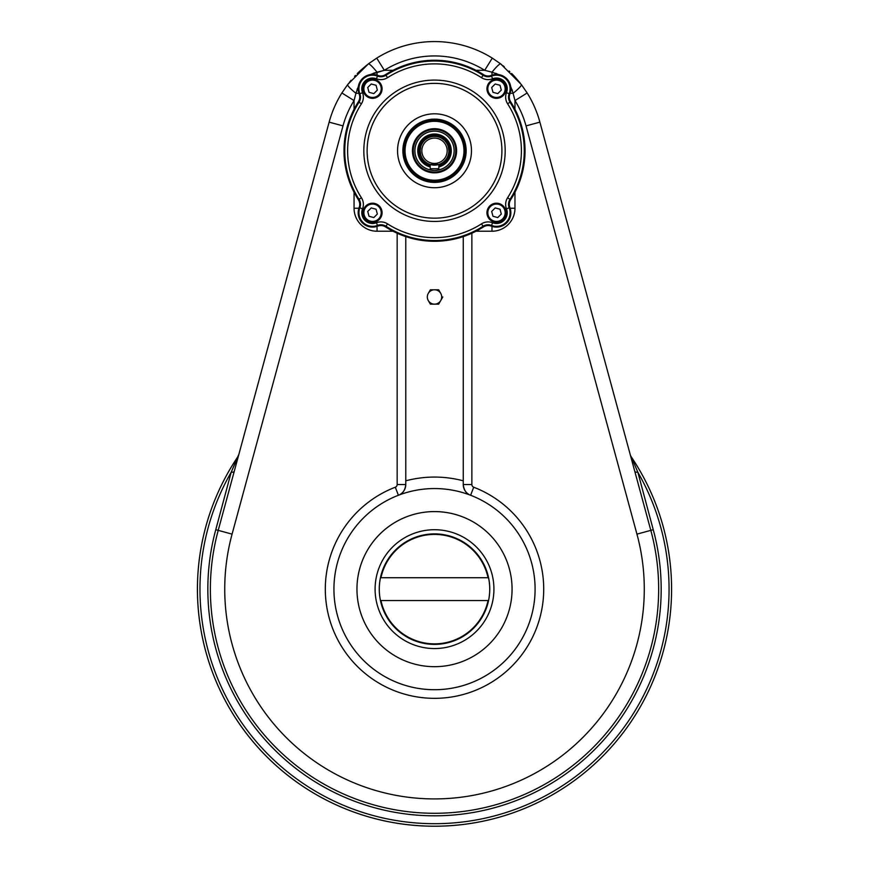 <?xml version="1.0" encoding="UTF-8"?>
<svg xmlns="http://www.w3.org/2000/svg" width="869" height="869" viewBox="0 0 869 869"><rect width="100%" height="100%" fill="white"/><g stroke="black" fill="none" stroke-linecap="round" stroke-linejoin="round"><path stroke-width="1.3" d="M440.735 293.374L438.66 289.779L440.735 293.374A7.18 7.18 0 0 1 434.511 304.15L430.361 304.15L434.511 304.15A7.18 7.18 0 0 0 440.735 300.555L438.66 304.15L434.511 304.15A7.18 7.18 0 0 1 428.287 293.374A7.18 7.18 0 0 1 440.735 293.374A7.18 7.18 0 0 1 440.735 300.555L438.66 304.15L434.511 304.15A7.18 7.18 0 0 1 428.287 293.374L430.361 289.779L438.66 289.779L430.361 289.779L428.287 293.374M428.287 300.555L430.361 304.15L428.287 300.555M442.81 296.959L440.735 300.555L442.81 296.959M488.541 600.544A55.225 55.225 0 0 0 488.541 577.733L488.052 577.733A54.747 54.747 0 0 0 380.97 577.733L380.481 577.733A55.225 55.225 0 0 0 380.481 600.544L380.97 600.544A54.747 54.747 0 0 0 488.052 600.544L488.541 600.544A55.225 55.225 0 0 0 488.541 577.733L488.052 577.733A54.747 54.747 0 0 0 380.97 577.733L380.481 577.733A55.225 55.225 0 0 0 380.481 600.544L488.052 600.544A54.747 54.747 0 0 1 380.97 600.544L488.541 600.544M434.511 533.892A55.247 55.247 0 0 1 482.36 616.762A55.247 55.247 0 0 1 386.662 616.762A55.247 55.247 0 0 1 434.511 533.892A55.247 55.247 0 0 1 482.36 616.762A55.247 55.247 0 0 1 386.662 616.762A55.247 55.247 0 0 1 434.511 533.892M380.481 577.733L488.052 577.733L380.481 577.733M434.511 529.721A59.418 59.418 0 0 1 485.967 618.847A59.418 59.418 0 0 1 383.055 618.847A59.418 59.418 0 0 1 434.511 529.721A59.418 59.418 0 0 1 485.967 618.847A59.418 59.418 0 0 1 383.055 618.847A59.418 59.418 0 0 1 434.511 529.721M434.511 511.591A77.547 77.547 0 0 0 356.963 589.139A77.547 77.547 0 0 0 434.511 666.686A77.547 77.547 0 0 0 512.069 589.139A77.547 77.547 0 0 0 434.511 511.591M434.511 666.686A77.547 77.547 0 0 0 501.674 550.359A77.547 77.547 0 0 0 367.348 550.359A77.547 77.547 0 0 0 434.511 666.686M430.198 166.891A16.696 16.696 0 0 1 420.053 142.429A16.696 16.696 0 0 1 450.631 155.095A16.696 16.696 0 0 1 438.823 166.891M430.198 166.294A16.12 16.12 0 0 1 420.596 142.646A16.12 16.12 0 0 1 445.906 139.377A16.12 16.12 0 0 1 438.823 166.294M503.227 205.996A9.537 9.537 0 0 0 489.747 205.996A9.537 9.537 0 0 0 489.747 219.488A9.537 9.537 0 0 0 503.227 219.488A9.537 9.537 0 0 0 503.227 205.996M497.774 217.554L492.973 216.262L491.68 211.449L495.2 207.93L500.012 209.223L501.294 214.035L497.774 217.554L492.973 216.262L491.68 211.449L495.2 207.93L500.012 209.223L501.294 214.035L497.774 217.554L492.973 216.262L491.68 211.449L495.2 207.93L500.012 209.223L501.294 214.035L497.774 217.554L492.973 216.262L491.68 211.449L495.2 207.93L500.012 209.223L501.294 214.035L497.774 217.554M489.747 219.488A9.537 9.537 0 0 0 505.693 215.208A9.537 9.537 0 0 0 494.016 203.531A9.537 9.537 0 0 0 489.747 219.488M490.355 218.869A8.668 8.668 0 0 0 504.867 214.991A8.668 8.668 0 0 0 494.244 204.367A8.668 8.668 0 0 0 490.355 218.869A8.668 8.668 0 0 0 504.867 214.991A8.668 8.668 0 0 0 494.244 204.367A8.668 8.668 0 0 0 490.355 218.869M379.275 205.996A9.537 9.537 0 0 0 365.795 205.996A9.537 9.537 0 0 0 365.795 219.488A9.537 9.537 0 0 0 379.275 219.488A9.537 9.537 0 0 0 379.275 205.996M373.822 217.554L369.021 216.262L367.728 211.449L371.248 207.93L376.06 209.223L377.342 214.035L373.822 217.554L369.021 216.262L367.728 211.449L371.248 207.93L376.06 209.223L377.342 214.035L373.822 217.554L369.021 216.262L367.728 211.449L371.248 207.93L376.06 209.223L377.342 214.035L373.822 217.554L369.021 216.262L367.728 211.449L371.248 207.93L376.06 209.223L377.342 214.035L373.822 217.554M365.795 219.488A9.537 9.537 0 0 0 381.752 215.208A9.537 9.537 0 0 0 370.075 203.531A9.537 9.537 0 0 0 365.795 219.488M366.403 218.869A8.668 8.668 0 0 0 380.915 214.991A8.668 8.668 0 0 0 370.292 204.367A8.668 8.668 0 0 0 366.403 218.869A8.668 8.668 0 0 0 380.915 214.991A8.668 8.668 0 0 0 370.292 204.367A8.668 8.668 0 0 0 366.403 218.869M379.275 82.055A9.537 9.537 0 0 0 365.795 82.055A9.537 9.537 0 0 0 365.795 95.536A9.537 9.537 0 0 0 379.275 95.536A9.537 9.537 0 0 0 379.275 82.055M373.822 93.602L369.021 92.31L367.728 87.508L371.248 83.989L376.06 85.271L377.342 90.083L373.822 93.602L369.021 92.31L367.728 87.508L371.248 83.989L376.06 85.271L377.342 90.083L373.822 93.602L369.021 92.31L367.728 87.508L371.248 83.989L376.06 85.271L377.342 90.083L373.822 93.602L369.021 92.31L367.728 87.508L371.248 83.989L376.06 85.271L377.342 90.083L373.822 93.602M365.795 95.536A9.537 9.537 0 0 0 381.752 91.256A9.537 9.537 0 0 0 370.075 79.579A9.537 9.537 0 0 0 365.795 95.536M366.403 94.927A8.668 8.668 0 0 0 380.915 91.039A8.668 8.668 0 0 0 370.292 80.415A8.668 8.668 0 0 0 366.403 94.927A8.668 8.668 0 0 0 380.915 91.039A8.668 8.668 0 0 0 370.292 80.415A8.668 8.668 0 0 0 366.403 94.927M503.227 82.055A9.537 9.537 0 0 0 489.747 82.055A9.537 9.537 0 0 0 489.747 95.536A9.537 9.537 0 0 0 503.227 95.536A9.537 9.537 0 0 0 503.227 82.055M497.774 93.602L492.973 92.31L491.68 87.508L495.2 83.989L500.012 85.271L501.294 90.083L497.774 93.602L492.973 92.31L491.68 87.508L495.2 83.989L500.012 85.271L501.294 90.083L497.774 93.602L492.973 92.31L491.68 87.508L495.2 83.989L500.012 85.271L501.294 90.083L497.774 93.602L492.973 92.31L491.68 87.508L495.2 83.989L500.012 85.271L501.294 90.083L497.774 93.602M489.747 95.536A9.537 9.537 0 0 0 505.693 91.256A9.537 9.537 0 0 0 494.016 79.579A9.537 9.537 0 0 0 489.747 95.536M490.355 94.927A8.668 8.668 0 0 0 504.867 91.039A8.668 8.668 0 0 0 494.244 80.415A8.668 8.668 0 0 0 490.355 94.927A8.668 8.668 0 0 0 504.867 91.039A8.668 8.668 0 0 0 494.244 80.415A8.668 8.668 0 0 0 490.355 94.927M358.376 199.718A90.517 90.517 0 0 1 358.376 101.814A90.517 90.517 0 0 0 358.376 199.718A8.625 8.625 0 0 1 359.158 207.517A14.371 14.371 0 0 0 377.765 226.125A8.625 8.625 0 0 1 385.554 226.907L385.554 226.907A90.517 90.517 0 0 0 483.468 226.907L483.468 226.907A90.517 90.517 0 0 1 385.554 226.907A8.625 8.625 0 0 0 377.765 226.125A14.371 14.371 0 0 1 359.158 207.517A8.625 8.625 0 0 0 358.376 199.718M385.554 74.625L385.554 74.625A90.517 90.517 0 0 1 483.468 74.625L483.468 74.625A8.625 8.625 0 0 0 491.267 75.407A14.371 14.371 0 0 1 509.875 94.015A8.625 8.625 0 0 0 510.657 101.814A90.517 90.517 0 0 1 510.646 199.718A90.517 90.517 0 0 0 510.657 101.814A90.517 90.517 0 0 1 510.646 199.718A8.625 8.625 0 0 0 509.875 207.517A14.371 14.371 0 0 1 491.267 226.125A8.625 8.625 0 0 0 483.468 226.907L483.468 226.907A8.625 8.625 0 0 1 491.267 226.125A14.371 14.371 0 0 0 509.875 207.517A8.625 8.625 0 0 1 510.657 199.718A90.517 90.517 0 0 0 510.657 101.814A8.625 8.625 0 0 1 509.875 94.015A8.625 8.625 0 0 0 510.657 101.814A8.625 8.625 0 0 1 509.875 94.015A14.371 14.371 0 0 0 491.267 75.407A8.625 8.625 0 0 1 483.468 74.625A90.517 90.517 0 0 0 385.554 74.625A8.625 8.625 0 0 1 377.765 75.407A14.371 14.371 0 0 0 359.158 94.015A8.625 8.625 0 0 1 358.376 101.814A8.625 8.625 0 0 0 359.158 94.015A8.625 8.625 0 0 1 358.376 101.814A8.625 8.625 0 0 0 359.158 94.015A14.371 14.371 0 0 1 377.765 75.407A8.625 8.625 0 0 0 385.554 74.625L385.554 74.625M509.875 207.517A8.625 8.625 0 0 1 510.657 199.718A8.625 8.625 0 0 0 509.875 207.517M491.267 75.407A8.625 8.625 0 0 1 483.468 74.625A8.625 8.625 0 0 0 491.267 75.407M447.177 150.772A12.666 12.666 0 0 1 428.178 161.743A12.666 12.666 0 0 1 428.178 139.8A12.666 12.666 0 0 1 447.177 150.772A12.666 12.666 0 0 1 428.178 161.743A12.666 12.666 0 0 1 428.178 139.8A12.666 12.666 0 0 1 447.177 150.772M448.849 149.87A14.371 14.371 0 0 1 448.86 149.979L448.882 150.772A14.371 14.371 0 0 1 427.331 163.209A14.371 14.371 0 0 1 427.331 138.323A14.371 14.371 0 0 1 448.882 150.772A14.371 14.371 0 0 1 427.331 163.209A14.371 14.371 0 0 1 427.331 138.323A14.371 14.371 0 0 1 448.882 150.772L448.263 146.611M448.654 148.219L448.328 146.807A14.371 14.371 0 0 0 448.317 146.774L448.317 146.785M448.556 147.708L448.784 149.099A14.371 14.371 0 0 1 448.795 149.153M448.328 146.807L448.882 150.772L448.219 146.459A14.371 14.371 0 0 0 420.802 146.459L420.14 150.772L420.705 154.725A14.371 14.371 0 0 1 420.705 154.736M448.838 151.912L448.784 152.433A14.371 14.371 0 0 0 448.795 152.379L448.556 153.802M448.252 154.986A14.371 14.371 0 0 1 448.241 154.997L448.219 155.073A14.371 14.371 0 0 1 438.823 164.469L438.823 168.727L430.198 168.727L438.823 168.727L438.823 164.469L430.198 164.469L430.198 168.727L430.198 164.469A14.371 14.371 0 0 1 420.802 155.073L420.151 151.304M448.676 153.161L448.784 152.423L448.676 153.161M420.466 153.813L420.172 151.608M420.346 148.371L420.346 148.382A14.371 14.371 0 0 1 420.607 147.165M420.748 146.665L420.14 150.772L420.802 155.073M420.172 151.662A14.371 14.371 0 0 1 420.161 151.554L420.227 152.347M420.477 153.846L420.77 154.943M420.726 146.709L420.172 149.935M460.646 124.636A36.954 36.954 0 0 0 408.376 124.636A36.954 36.954 0 0 0 408.376 176.896A36.954 36.954 0 0 0 460.646 176.896A36.954 36.954 0 0 0 460.646 124.636M482.165 103.118A67.38 67.38 0 0 1 451.956 215.86A67.38 67.38 0 0 1 369.423 133.326A67.38 67.38 0 0 1 482.165 103.118A67.38 67.38 0 0 1 451.956 215.86A67.38 67.38 0 0 1 369.423 133.326A67.38 67.38 0 0 1 482.165 103.118M418.901 166.381A22.073 22.073 0 0 0 455.834 156.485A22.073 22.073 0 0 0 428.797 129.448A22.073 22.073 0 0 0 418.901 166.381A22.073 22.073 0 0 0 455.834 156.485A22.073 22.073 0 0 0 428.797 129.448A22.073 22.073 0 0 0 418.901 166.381M455.345 129.937A29.459 29.459 0 0 1 442.136 179.22A29.459 29.459 0 0 1 406.062 143.146A29.459 29.459 0 0 1 455.345 129.937A29.459 29.459 0 0 1 455.345 171.595A29.459 29.459 0 0 1 413.687 171.595A29.459 29.459 0 0 1 413.687 129.937A29.459 29.459 0 0 1 455.345 129.937M385.662 74.788A90.333 90.333 0 0 1 483.37 74.788L483.055 75.266A89.757 89.757 0 0 0 385.966 75.266L385.662 74.788A8.809 8.809 0 0 1 377.689 75.581L377.483 76.114A9.385 9.385 0 0 0 385.966 75.266L385.662 74.788M510.494 101.912A90.333 90.333 0 0 1 510.494 199.62L510.016 199.305A89.757 89.757 0 0 0 510.016 102.227L510.494 101.912A8.809 8.809 0 0 1 509.701 93.95L509.169 93.743A9.385 9.385 0 0 0 510.016 102.227L510.494 101.912M483.37 226.744A90.333 90.333 0 0 1 385.662 226.744L385.966 226.266A89.757 89.757 0 0 0 483.055 226.266L483.37 226.744A8.809 8.809 0 0 1 491.333 225.951L491.539 225.419A9.385 9.385 0 0 0 483.055 226.266L483.37 226.744M358.528 199.62A90.333 90.333 0 0 1 358.528 101.912L359.016 102.227A89.757 89.757 0 0 0 359.016 199.305L358.528 199.62A8.809 8.809 0 0 1 359.332 207.582L359.864 207.8A9.385 9.385 0 0 0 359.016 199.305L358.528 199.62M359.332 93.95A14.176 14.176 0 0 1 377.689 75.581L376.44 78.786A12.253 12.253 0 0 0 387.52 77.678A86.889 86.889 0 0 1 481.502 77.678L483.055 75.266A9.385 9.385 0 0 0 491.539 76.114L491.333 75.581A14.176 14.176 0 0 1 509.701 93.95L509.169 93.743A9.385 9.385 0 0 0 510.016 102.227L507.594 103.78A12.253 12.253 0 0 1 506.486 92.701L509.169 93.743A13.611 13.611 0 0 0 491.539 76.114L491.333 75.581A8.809 8.809 0 0 1 483.37 74.788L483.055 75.266A9.385 9.385 0 0 0 491.539 76.114A13.611 13.611 0 0 1 509.169 93.743L506.486 92.701A10.732 10.732 0 0 0 492.582 78.786L491.539 76.114L492.582 78.786A12.253 12.253 0 0 1 481.502 77.678L483.055 75.266A89.757 89.757 0 0 0 385.966 75.266L387.52 77.678A86.889 86.889 0 0 1 481.502 77.678A12.253 12.253 0 0 0 492.582 78.786A10.732 10.732 0 0 1 506.486 92.701A12.253 12.253 0 0 0 507.594 103.78L510.016 102.227A89.757 89.757 0 0 1 510.016 199.305A9.385 9.385 0 0 0 509.169 207.8L509.701 207.582A14.176 14.176 0 0 1 491.333 225.951L491.539 225.419A9.385 9.385 0 0 0 483.055 226.266L481.502 223.854A12.253 12.253 0 0 1 492.582 222.746L491.539 225.419A13.611 13.611 0 0 0 509.169 207.8L509.701 207.582A8.809 8.809 0 0 1 510.494 199.62L510.016 199.305A9.385 9.385 0 0 0 509.169 207.8A13.611 13.611 0 0 1 491.539 225.419L492.582 222.746A10.732 10.732 0 0 0 506.486 208.842L509.169 207.8L506.486 208.842A12.253 12.253 0 0 1 507.594 197.763L510.016 199.305L507.594 197.763A86.889 86.889 0 0 0 507.594 103.78A86.889 86.889 0 0 1 507.594 197.763A12.253 12.253 0 0 0 506.486 208.842A10.732 10.732 0 0 1 492.582 222.746A12.253 12.253 0 0 0 481.502 223.854L483.055 226.266A89.757 89.757 0 0 1 385.966 226.266A9.385 9.385 0 0 0 377.483 225.419L377.689 225.951A14.176 14.176 0 0 1 359.332 207.582L362.536 208.842A12.253 12.253 0 0 0 361.428 197.763A86.889 86.889 0 0 1 361.428 103.78L359.016 102.227A9.385 9.385 0 0 0 359.864 93.743L359.332 93.95A8.809 8.809 0 0 1 358.528 101.912L359.016 102.227A9.385 9.385 0 0 0 359.864 93.743A13.611 13.611 0 0 1 377.483 76.114A9.385 9.385 0 0 0 385.966 75.266L387.52 77.678A12.253 12.253 0 0 1 376.44 78.786A10.732 10.732 0 0 0 362.536 92.701A12.253 12.253 0 0 1 361.428 103.78L359.016 102.227A89.757 89.757 0 0 0 359.016 199.305L361.428 197.763A86.889 86.889 0 0 1 361.428 103.78A12.253 12.253 0 0 0 362.536 92.701A10.732 10.732 0 0 1 376.44 78.786L377.483 76.114A13.611 13.611 0 0 0 359.864 93.743L359.332 93.95M377.483 225.419A13.611 13.611 0 0 1 359.864 207.8A9.385 9.385 0 0 0 359.016 199.305L361.428 197.763A12.253 12.253 0 0 1 362.536 208.842A10.732 10.732 0 0 0 376.44 222.746A12.253 12.253 0 0 1 387.52 223.854L385.662 226.744A8.809 8.809 0 0 0 377.689 225.951L376.44 222.746A10.732 10.732 0 0 1 362.536 208.842L359.864 207.8A13.611 13.611 0 0 0 377.483 225.419L376.44 222.746A12.253 12.253 0 0 1 387.52 223.854L385.966 226.266A9.385 9.385 0 0 0 377.483 225.419M412.873 172.41A30.6 30.6 0 0 0 464.068 158.69A30.6 30.6 0 0 0 426.592 121.204A30.6 30.6 0 0 0 412.873 172.41A30.6 30.6 0 0 0 464.068 158.69A30.6 30.6 0 0 0 426.592 121.204A30.6 30.6 0 0 0 412.873 172.41M359.864 93.743L362.536 92.701L359.864 93.743M481.502 223.854A86.889 86.889 0 0 1 387.52 223.854A86.889 86.889 0 0 0 481.502 223.854M408.376 176.896A36.954 36.954 0 0 0 470.216 160.33A36.954 36.954 0 0 0 424.952 115.066A36.954 36.954 0 0 0 408.376 176.896M412.134 173.148A31.642 31.642 0 0 0 465.078 158.962A31.642 31.642 0 0 0 426.321 120.204A31.642 31.642 0 0 0 412.134 173.148A31.642 31.642 0 0 0 465.078 158.962A31.642 31.642 0 0 0 426.321 120.204A31.642 31.642 0 0 0 412.134 173.148M484.489 100.793A70.682 70.682 0 0 1 452.803 219.042A70.682 70.682 0 0 1 366.24 132.468A70.682 70.682 0 0 1 484.489 100.793A70.682 70.682 0 0 1 452.803 219.042A70.682 70.682 0 0 1 366.24 132.468A70.682 70.682 0 0 1 484.489 100.793M444.895 140.387A14.675 14.675 0 0 1 438.823 164.795A14.675 14.675 0 0 0 444.895 140.387A14.675 14.675 0 0 0 421.932 143.2A14.675 14.675 0 0 0 430.198 164.795A14.675 14.675 0 0 1 421.932 143.2A14.675 14.675 0 0 1 444.895 140.387M448.502 147.48A14.371 14.371 0 0 1 448.686 148.403M448.686 153.129A14.371 14.371 0 0 1 448.426 154.367M420.531 154.052A14.371 14.371 0 0 1 420.335 153.129M430.198 166.044A15.87 15.87 0 0 1 420.813 142.733A15.87 15.87 0 0 1 445.743 139.54A15.87 15.87 0 0 1 438.823 166.044M445.395 139.887A15.381 15.381 0 0 1 438.823 165.534A15.381 15.381 0 0 0 445.395 139.887A15.381 15.381 0 0 0 421.28 142.929A15.381 15.381 0 0 0 430.198 165.534A15.381 15.381 0 0 1 421.28 142.929A15.381 15.381 0 0 1 445.395 139.887M438.823 166.957A16.75 16.75 0 0 0 446.362 138.921A16.75 16.75 0 0 0 419.999 142.397A16.75 16.75 0 0 0 430.198 166.957M448.371 136.9A19.607 19.607 0 0 0 415.578 145.688A19.607 19.607 0 0 0 439.584 169.705A19.607 19.607 0 0 0 448.371 136.9A19.607 19.607 0 0 0 415.578 145.688A19.607 19.607 0 0 0 439.584 169.705A19.607 19.607 0 0 0 448.371 136.9M449.751 135.531A21.551 21.551 0 0 1 440.094 171.584A21.551 21.551 0 0 1 413.698 145.188A21.551 21.551 0 0 1 449.751 135.531M449.545 135.738A21.258 21.258 0 0 1 440.018 171.291A21.258 21.258 0 0 1 413.981 145.264A21.258 21.258 0 0 1 449.545 135.738A21.258 21.258 0 0 1 440.018 171.291A21.258 21.258 0 0 1 413.981 145.264A21.258 21.258 0 0 1 449.545 135.738M448.415 136.857A19.672 19.672 0 0 1 439.605 169.759A19.672 19.672 0 0 1 415.512 145.677A19.672 19.672 0 0 1 448.415 136.857A19.672 19.672 0 0 1 439.605 169.759A19.672 19.672 0 0 1 415.512 145.677A19.672 19.672 0 0 1 448.415 136.857M630.188 454.465L634.794 471.422A8.625 2.118 164.8 0 0 637.835 472.204L631.35 457.007A8.625 8.625 0 0 1 630.188 454.465L634.794 471.422A8.625 2.118 164.8 0 0 637.835 472.204L631.35 457.007A8.625 8.625 0 0 1 630.188 454.465M650.816 530.362L539.888 122.138L526.027 125.896A94.83 94.83 0 0 0 514.969 100.576L514.969 109.298L514.969 100.576L513.09 93.298L510.668 86.476L513.09 93.298L510.136 93.298L513.09 93.298A14.371 1.934 142.7 0 0 521.367 84.586L527.168 92.972L514.969 100.576L513.09 93.298A14.371 1.934 142.7 0 0 521.367 84.586L527.168 92.972L514.969 100.576A94.83 94.83 0 0 1 526.027 125.896L636.944 534.131L650.816 530.362L539.888 122.138L526.027 125.896L636.944 534.131L650.816 530.362A224.148 224.148 0 0 1 434.511 813.286A224.148 224.148 0 0 1 218.217 530.362A224.148 224.148 0 0 0 434.511 813.286A224.148 224.148 0 0 0 650.816 530.362L653.249 529.699A226.668 226.668 0 0 1 434.511 815.806A226.668 226.668 0 0 1 215.773 529.699L231.197 472.204A8.625 2.118 -164.8 0 0 234.228 471.422A8.625 2.118 -164.8 0 1 231.197 472.204A234.554 234.554 0 0 0 434.511 823.693A234.554 234.554 0 0 0 637.835 472.204L653.249 529.699L650.816 530.362M398.404 495.265A11.493 11.493 0 0 0 405.78 484.533C405.084 490.29 402.629 493.864 398.404 495.265L395.308 487.216A2.879 2.879 0 0 0 397.155 484.533L405.78 484.533C405.084 490.29 402.629 493.864 398.404 495.265A11.493 11.493 0 0 0 405.78 484.533L405.78 480.818A112.068 112.068 0 0 1 463.253 480.818L463.253 484.533C463.937 490.29 466.392 493.864 470.618 495.265A11.493 11.493 0 0 1 463.253 484.533C463.937 490.29 466.392 493.864 470.618 495.265L473.714 487.216L470.618 495.265A11.493 11.493 0 0 1 463.253 484.533L471.867 484.533A2.879 2.879 0 0 0 473.714 487.216A2.879 2.879 0 0 1 471.867 484.533L471.867 233.218L471.867 484.533L463.253 484.533L463.253 480.818A112.068 112.068 0 0 0 405.78 480.818L405.78 236.607L405.78 484.533L397.155 484.533L397.155 233.218L397.155 484.533A2.879 2.879 0 0 1 395.308 487.216A109.201 109.201 0 0 0 347.318 654.878A109.201 109.201 0 0 0 521.704 654.878A109.201 109.201 0 0 0 473.714 487.216A109.201 109.201 0 0 1 521.704 654.878A109.201 109.201 0 0 1 347.318 654.878A109.201 109.201 0 0 1 395.308 487.216L398.404 495.265A100.576 100.576 0 0 0 356.301 652.38A100.576 100.576 0 0 0 518.75 644.092A100.576 100.576 0 0 0 398.404 495.265A100.576 100.576 0 0 1 460.885 492.082A100.576 100.576 0 0 0 337.27 614.828A100.576 100.576 0 0 0 505.378 660.505A100.576 100.576 0 0 0 398.404 495.265M393.049 231.23L377.037 231.23A22.985 22.985 0 0 1 354.052 208.234L354.052 192.234L354.052 208.234A22.985 22.985 0 0 0 377.037 231.23L393.049 231.23M354.052 109.298L354.052 100.576A94.83 94.83 0 0 0 343.005 125.896L232.077 534.131A209.777 209.777 0 0 0 434.511 798.915A209.777 209.777 0 0 0 636.944 534.131A209.777 209.777 0 0 1 434.511 798.915A209.777 209.777 0 0 1 232.077 534.131L218.217 530.362L329.134 122.138L218.217 530.362L232.077 534.131L343.005 125.896L329.134 122.138A109.201 109.201 0 0 1 341.865 92.972L347.654 84.586L368.337 63.904L376.722 58.114L384.326 70.302L377.037 72.192A14.371 1.934 -127.3 0 0 368.337 63.904L376.722 58.114L384.326 70.302L393.049 70.302L384.326 70.302L370.216 74.615L377.037 72.192A14.371 1.934 -127.3 0 0 368.337 63.904L347.654 84.586A14.371 1.934 -142.7 0 0 355.942 93.298L354.052 100.576L341.865 92.972A109.201 109.201 0 0 0 329.134 122.138L343.005 125.896A94.83 94.83 0 0 1 354.052 100.576L341.865 92.972L347.654 84.586A14.371 1.934 -142.7 0 0 355.942 93.298L358.897 93.298L355.942 93.298L354.052 100.576L354.052 109.298M514.969 192.234L514.969 208.234L510.136 208.234L514.969 208.234A22.985 22.985 0 0 1 491.984 231.23L475.984 231.23L491.984 231.23L491.984 226.385L491.984 231.23A22.985 22.985 0 0 0 514.969 208.234L514.969 192.234M238.475 455.791L231.197 472.204A234.554 234.554 0 0 0 434.511 823.693A234.554 234.554 0 0 0 637.835 472.204L653.249 529.699A226.668 226.668 0 0 1 434.511 815.806A226.668 226.668 0 0 1 215.773 529.699L218.217 530.362L215.773 529.699L231.197 472.204L237.672 457.007A237.074 237.074 0 0 0 590.953 767.273A237.074 237.074 0 0 0 631.35 457.007L631.35 457.007A237.074 237.074 0 0 1 503.575 815.926A237.074 237.074 0 0 1 237.672 457.007L238.834 454.465A8.625 8.625 0 0 1 237.672 457.007L238.475 455.791M357.05 89.572L357.441 88.519L357.05 89.572M373.214 73.344L374.995 72.746L373.214 73.344M366.881 65.034L360.602 70.389L366.881 65.034M360.363 70.606L359.69 71.236L360.363 70.606M359.56 71.356L357.202 73.648L359.56 71.356M355.464 75.429L354.574 76.374L355.464 75.429M351.109 80.285L349.36 82.403L351.109 80.285M348.447 83.554L348.002 84.141L348.447 83.554M491.984 72.192L484.696 70.302A94.83 94.83 0 0 0 384.326 70.302A94.83 94.83 0 0 1 484.696 70.302L492.299 58.114L500.696 63.904A14.371 1.934 127.3 0 0 491.984 72.192L491.984 75.147L491.984 72.192L484.696 70.302L492.299 58.114A109.201 109.201 0 0 0 376.722 58.114A109.201 109.201 0 0 1 492.299 58.114L500.696 63.904L521.367 84.586L500.696 63.904A14.371 1.934 127.3 0 0 491.984 72.192L498.806 74.615L491.984 72.192M495.699 73.3L496.753 73.702L495.699 73.3M511.939 89.464L512.525 91.234L511.939 89.464M520.249 83.131L514.882 76.841L520.249 83.131M514.687 76.635L513.937 75.831L514.687 76.635M513.601 75.473L512.482 74.321L513.601 75.473M512.308 74.137L511.624 73.452L512.308 74.137M509.842 71.714L509.104 71.019L509.842 71.714M504.248 66.728L502.879 65.62L504.248 66.728M501.717 64.697L501.141 64.252L501.717 64.697M539.888 122.138A109.201 109.201 0 0 0 527.168 92.972A109.201 109.201 0 0 1 539.888 122.138M358.354 86.476L355.942 93.298L358.354 86.476M475.984 70.302L484.696 70.302L475.984 70.302M238.834 454.465L237.672 457.007A8.625 8.625 0 0 0 238.834 454.465M377.037 226.385L377.037 231.23L377.037 226.385M377.037 72.192L377.037 75.147L377.037 72.192M358.897 208.234L354.052 208.234L358.897 208.234M463.253 480.818L463.253 236.607L463.253 480.818"/></g></svg>
